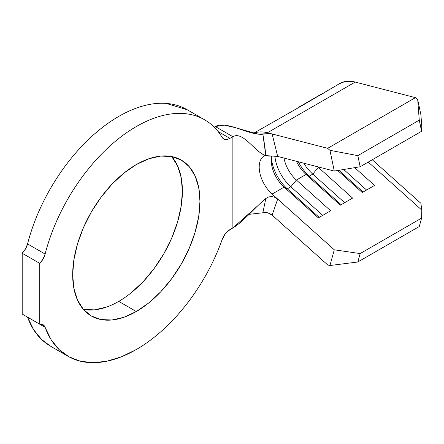 <?xml version="1.0" encoding="UTF-8"?>
<svg xmlns="http://www.w3.org/2000/svg" width="444" height="444" viewBox="0 0 444 444"><rect width="100%" height="100%" fill="white"/><g stroke="black" fill="none" stroke-linecap="round" stroke-linejoin="round"><path stroke-width="0.67" d="M106.344 307.143L94.406 309.856L83.4 309.418A89.999 51.965 120 0 0 118.759 301.387A89.999 51.965 120 0 0 174.886 230.136A89.999 51.965 120 0 0 171.673 156.521L181.313 160.095A89.999 51.965 -60 0 1 195.11 232.212A89.999 51.965 -60 0 1 136.314 311.522L118.759 301.387L136.314 311.522L123.898 317.282L111.96 319.991L100.96 319.552L91.314 315.984L83.4 309.413L77.517 300.105L73.898 288.411L72.672 274.781L73.898 259.74L77.517 243.861L83.4 227.761L91.314 212.054L100.96 197.347L111.96 184.204L123.898 173.132L136.314 164.552A89.999 51.965 -60 0 1 181.313 160.095L189.227 166.661L195.11 175.968L198.734 187.668L199.955 201.293L198.734 216.339L195.11 232.212L189.227 248.313L181.313 264.019L171.673 278.727L160.667 291.869L148.729 302.947L136.314 311.522A89.999 51.965 -60 0 1 91.314 315.984A89.999 51.965 -60 0 1 77.517 243.861A89.999 51.965 -60 0 1 136.314 164.552L148.729 158.797L160.667 156.083L171.673 156.521M204.59 119.78A136.552 78.838 -60 0 1 222.133 137.39C217.804 130.197 212.36 124.57 205.805 120.507C199.251 116.445 191.852 114.119 183.622 113.525C175.386 112.937 166.661 114.108 157.448 117.044C148.235 119.974 138.917 124.548 129.498 130.758C120.074 136.963 110.95 144.55 102.12 153.513C93.284 162.471 85.12 172.433 77.622 183.389C70.124 194.35 63.609 205.844 58.07 217.876C52.536 229.903 48.218 241.969 45.116 254.057A136.552 78.838 -60 0 1 204.59 119.78L187.035 109.64A136.552 78.838 120 0 0 27.561 243.923L45.116 254.057L43.051 259.068L39.755 263.375L39.755 324.192L22.2 314.058L22.2 253.241L39.755 263.375L39.755 324.192L43.051 324.697L45.116 327.322L51.082 339.649L59.085 349.55L68.92 356.793L80.364 361.211L93.146 362.693L106.949 361.205L121.456 356.787L136.314 349.533C145.177 344.416 153.879 338.012 162.41 330.319C170.946 322.627 178.993 313.93 186.563 304.234C194.133 294.539 200.938 284.199 206.976 273.221C213.02 262.243 218.071 251.038 222.133 239.594A136.552 78.838 -60 0 1 136.314 349.533A136.552 78.838 -60 0 1 68.037 356.299A136.552 78.838 -60 0 1 45.116 327.322L27.561 317.188A136.552 78.838 120 0 0 50.483 346.159L68.037 356.299M299.5 106.76L323.521 93.035M275.896 156.144L268.676 156.088L265.817 155.628C265.506 151.271 264.519 144.117 262.865 134.177C249.223 135.764 226.385 120.152 215.318 126.54L214.219 127.178L215.318 126.54L224.242 125.114L235.287 127.644L258.142 134.138L268.442 133.644L272.111 133.96L267.421 132.745A49.656 28.671 -120 0 0 253.646 133.355A49.656 28.671 60 0 1 267.421 132.745L355.2 82.068A49.656 28.671 -120 0 0 339.716 83.539L302.875 105.139L253.491 133.322M324.88 92.363L298.784 107.171M339.405 83.716L344.871 81.602L355.2 82.068L415.44 97.647L417.715 99.645L420.906 114.835L417.715 99.645L419.264 120.158L421.6 131.274L419.264 120.158L357.82 155.633L419.264 120.158L417.715 99.645L415.44 97.647L327.661 148.324L415.44 97.647L355.2 82.068L267.421 132.745L327.661 148.324L329.936 150.322L327.661 148.324L272.128 133.966L277.683 156.432L334.293 171.073L329.936 150.322L357.82 155.633L360.151 166.75L421.6 131.274L421.8 126.679L420.906 114.835L421.8 126.679L421.6 131.274L360.151 166.75L334.293 171.073L277.6 156.41M263.425 156.338A24.831 14.336 60 0 0 272.089 194.067L334.293 249.806L360.151 253.574L357.82 261.999L329.936 265.523L327.661 264.89L272.128 215.129L327.661 264.89L329.936 265.523L334.293 249.806L277.683 199.079L272.128 215.129L269.797 213.564L267.044 212.637L262.865 212.776L265.823 198.501L268.67 196.92L271.894 196.542L275.036 197.364L277.661 199.062L272.089 194.067L284.088 187.14L287.312 188.817L319.192 217.382L287.312 188.817A31.036 17.915 60 0 1 271.328 157.836A31.036 17.915 -120 0 0 287.312 188.817L290.826 186.791L322.705 215.357L290.826 186.791L287.312 188.817L284.088 187.14L318.37 217.854L330.658 210.761L296.381 180.042L290.826 186.791A31.036 17.915 60 0 1 274.864 156.094A31.036 17.915 -120 0 0 290.826 186.791L296.381 180.042A24.831 14.336 60 0 1 283.977 158.058A24.831 14.336 -120 0 0 296.381 180.042L306.038 174.47L309.257 176.146L341.136 204.712L309.257 176.146A31.036 17.915 60 0 1 298.335 161.771A31.036 17.915 -120 0 0 309.257 176.146L312.77 174.12L344.649 202.686L312.77 174.12L309.257 176.146L306.038 174.47L340.315 205.184L352.603 198.091L318.326 167.377L312.77 174.12A31.036 17.915 60 0 1 303.774 163.181A31.036 17.915 -120 0 0 312.77 174.12L318.326 167.377A24.831 14.336 60 0 1 317.671 166.772A24.831 14.336 -120 0 0 318.326 167.377L318.842 167.077L318.326 167.377L352.603 198.091L340.315 205.184L306.038 174.47A24.831 14.336 60 0 1 296.481 161.294A24.831 14.336 -120 0 0 306.038 174.47L296.381 180.042L330.658 210.761L318.37 217.854L284.088 187.14A24.831 14.336 60 0 1 271.206 160.156A24.831 14.336 60 0 1 271.6 156.122A24.831 14.336 -120 0 0 284.088 187.14L272.089 194.067A24.831 14.336 60 0 1 264.014 155.927M264.33 155.733A24.831 14.336 60 0 1 264.347 155.722L263.853 155.972L267.138 155.922M257.637 205.905L232.872 227.905L229.937 229.598A12.415 7.165 -60 0 0 222.133 239.594L225.369 233.716L227.561 231.346L232.872 227.905L232.872 136.68L229.937 138.373L218.098 131.541L229.937 138.373L227.561 139.366L225.369 139.533L223.51 138.855L222.133 137.39A12.415 7.165 -60 0 0 223.726 138.989L223.704 138.978M268.67 196.92L271.894 196.542L275.036 197.364L277.683 199.079L272.128 215.129L267.832 212.82L262.865 212.776L265.823 198.501C255.011 207.32 243.168 221.956 232.872 227.905L232.872 136.68C243.168 130.736 255.011 152.436 265.823 155.622C255.011 152.436 243.168 130.736 232.872 136.68L215.318 126.54L232.872 136.68L229.937 138.373A12.415 7.165 -60 0 1 223.726 138.989M187.185 109.729L166.062 103.391C157.831 102.803 149.106 103.974 139.893 106.91C130.68 109.84 121.362 114.413 111.938 120.618C102.52 126.829 93.395 134.415 84.56 143.373C75.73 152.336 67.566 162.299 60.068 173.254C52.564 184.21 46.048 195.71 40.515 207.737C34.982 219.769 30.664 231.829 27.561 243.923L25.497 248.934L22.2 253.241L22.2 314.058L39.755 324.192A12.415 7.165 -60 0 1 43.035 324.692A12.415 7.165 -60 0 1 45.116 327.322L27.561 317.188L33.528 329.509L41.525 339.416L50.538 346.198M171.673 156.527L177.556 165.834L181.174 177.528L182.401 191.159L181.174 206.205L177.556 222.078L171.673 238.178L163.758 253.885L154.112 268.592L143.112 281.735L131.174 292.807M262.865 212.776L249.095 214.335M360.151 253.574L421.6 218.098L421.8 210.079L368.237 162.088L421.8 210.079L420.906 203.335L372.272 159.757L420.906 203.335L421.8 210.079L421.6 218.098L360.151 253.574L357.82 261.999L419.264 226.523L421.6 218.098L419.264 226.523L357.82 261.999L329.936 265.523L334.293 249.806L360.151 253.574M354.728 167.66L374.547 185.42L362.26 192.518L337.695 170.502L362.26 192.518L374.547 185.42L354.728 167.66M366.594 190.015L343.7 169.503L366.594 190.015M363.081 192.041L338.833 170.313L363.081 192.041M45.116 254.057A12.415 7.165 -60 0 1 39.755 263.375L22.2 253.241A12.415 7.165 120 0 0 27.561 243.923L45.116 254.057M334.293 171.073L329.936 150.322L357.82 155.633L360.151 166.75L334.293 171.073M323.693 92.985L299.484 106.771M272.128 133.966L277.683 156.432L265.823 155.622L262.865 134.177L267.815 133.666L272.128 133.966M299.955 106.493L322.416 93.529"/></g></svg>
